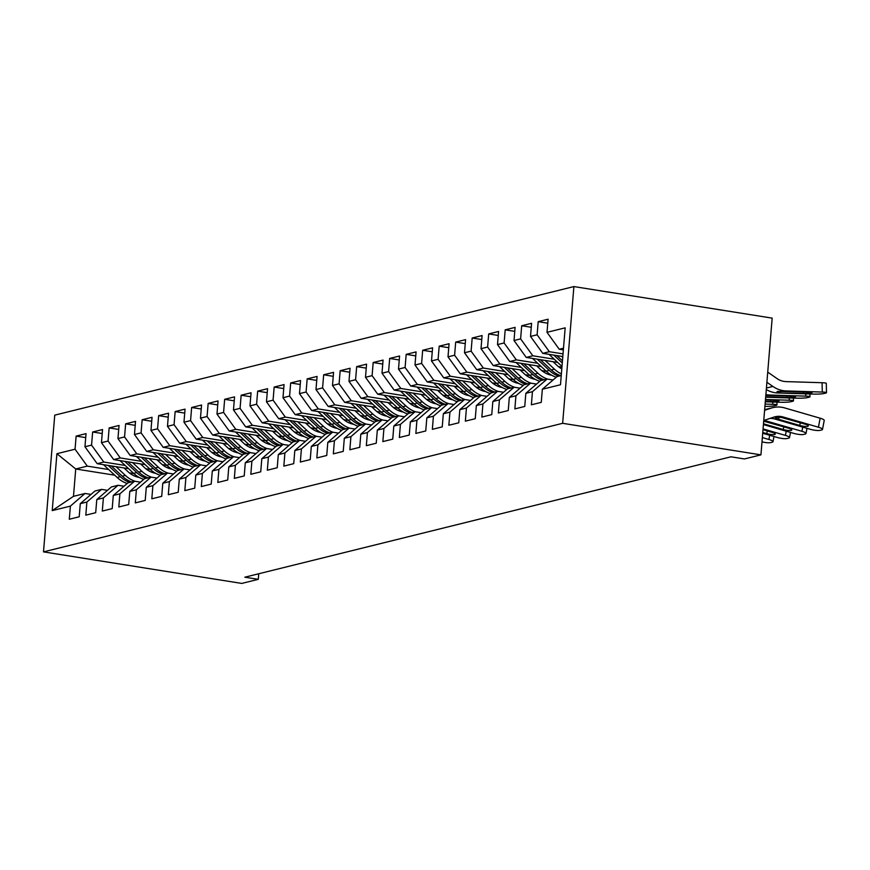 <?xml version="1.0" encoding="UTF-8"?>
<svg xmlns="http://www.w3.org/2000/svg" width="870" height="870" viewBox="0 0 870 870"><rect width="100%" height="100%" fill="white"/><g stroke="black" fill="none" stroke-linecap="round" stroke-linejoin="round"><path stroke-width="1.3" d="M573.895 286.578L54.745 415.142L43.5 551.874L562.651 423.309L573.895 286.578L772.168 318.126L760.935 454.858L562.651 423.309M114.709 475.194L75.733 468.984L56.909 453.705L52.222 510.614L70.383 506.122L69.295 519.238L79.203 516.78L80.279 503.665L86.88 502.033L85.804 515.149L95.7 512.702L96.787 499.576L103.389 497.944L102.301 511.06L112.208 508.613L113.285 495.487L119.886 493.855L118.809 506.982L128.706 504.524L129.782 491.409L136.383 489.766L135.307 502.893L145.214 500.435L146.291 487.32L152.892 485.688L151.815 498.804L161.711 496.346L162.788 483.231L169.389 481.599L168.312 494.715L178.219 492.268L179.296 479.142L185.897 477.51L184.821 490.626L194.717 488.179L195.793 475.063L202.395 473.421L201.318 486.547L211.214 484.09L212.302 470.974L218.903 469.343L217.815 482.458L227.722 480.001L228.799 466.885L235.4 465.254L234.324 478.369L244.22 475.923L245.296 462.796L251.898 461.165L250.821 474.28L260.728 471.834L261.805 458.718L268.406 457.076L267.329 470.202L277.225 467.745L278.302 454.629L284.903 452.987L283.827 466.113L293.734 463.656L294.81 450.54L301.411 448.909L300.335 462.024L310.231 459.577L311.308 446.451L317.909 444.82L316.832 457.935L326.728 455.488L327.816 442.362L334.417 440.731L333.33 453.846L343.237 451.399L344.313 438.284L350.914 436.642L349.838 449.768L359.734 447.31L360.811 434.195L367.412 432.564L366.335 445.679L376.242 443.221L377.319 430.106L383.92 428.475L382.844 441.59L392.74 439.143L393.816 426.017L400.417 424.386L399.341 437.501L409.248 435.054L410.325 421.939L416.926 420.297L415.849 433.423L425.745 430.965L426.822 417.85L433.423 416.208L432.346 429.334L442.243 426.876L443.33 413.761L449.931 412.13L448.844 425.245L458.751 422.798L459.828 409.672L466.429 408.041L465.352 421.156L475.248 418.709L476.336 405.583L482.926 403.952L481.849 417.067L491.757 414.62L492.833 401.505L499.434 399.863L498.358 412.989L508.254 410.531L509.331 397.416L515.932 395.785L514.855 408.9L524.762 406.442L525.839 393.327L532.44 391.696L531.363 404.811L541.26 402.364L542.336 389.238L560.487 384.747L565.174 327.838L547.012 332.329L548.1 319.214L538.193 321.661L537.116 334.787L530.515 336.418L531.592 323.303L521.696 325.75L520.619 338.876L514.018 340.507L515.094 327.381L505.187 329.839L504.111 342.954L497.51 344.596L498.586 331.47L488.69 333.928L487.613 347.043L481.012 348.674L482.089 335.559L472.182 338.017L471.105 351.132L464.504 352.763L465.58 339.648L455.684 342.095L454.608 355.221L448.006 356.852L449.083 343.737L439.187 346.184L438.099 359.299L431.498 360.941L432.586 347.815L422.679 350.273L421.602 363.388L415.001 365.019L416.077 351.904L406.181 354.362L405.105 367.477L398.503 369.108L399.58 355.993L389.673 358.44L388.596 371.566L381.995 373.197L383.072 360.082L373.176 362.529L372.099 375.644L365.498 377.286L366.574 364.16L356.667 366.618L355.591 379.733L348.99 381.375L350.066 368.249L340.17 370.707L339.093 383.822L332.492 385.453L333.569 372.338L323.673 374.785L322.585 387.911L315.984 389.542L317.071 376.427L307.164 378.874L306.088 392L299.487 393.631L300.563 380.516L290.667 382.963L289.59 396.078L282.989 397.721L284.066 384.594L274.159 387.052L273.082 400.167L266.481 401.799L267.558 388.683L257.661 391.141L256.585 404.256L249.984 405.888L251.06 392.772L241.153 395.219L240.076 408.345L233.475 409.977L234.552 396.861L224.656 399.308L223.579 412.423L216.978 414.066L218.055 400.939L208.158 403.397L207.071 416.512L200.47 418.155L201.557 405.028L191.65 407.486L190.573 420.601L183.972 422.233L185.049 409.117L175.153 411.564L174.065 424.69L167.475 426.322L168.552 413.206L158.644 415.653L157.568 428.779L150.967 430.411L152.043 417.296L142.147 419.742L141.07 432.858L134.469 434.5L135.546 421.374L125.639 423.831L124.562 436.947L117.961 438.578L119.038 425.463L109.141 427.92L108.065 441.036L101.464 442.667L102.54 429.552L92.644 431.998L91.557 445.125L84.956 446.756L86.043 433.641L76.136 436.087L85.706 437.61M56.909 453.705L75.059 449.203L76.136 436.087M760.935 454.858L744.426 458.947L730.985 456.804L244.84 577.201L258.281 579.333L258.738 573.754M154.86 472.856L152.315 472.453M128.619 468.68L97.19 463.677L103.791 462.046L125.171 465.439M150.314 469.441L145.79 468.723M84.956 446.756L97.19 463.677M91.557 445.125L103.791 462.046M52.222 510.614L73.482 496.335L85.032 493.475L90.991 494.421M70.383 506.122L85.032 493.475M171.368 468.767L168.823 468.364M145.127 464.591L113.687 459.588L120.288 457.957L141.669 461.361M166.812 465.363L162.298 464.634M101.464 442.667L113.687 459.588M108.065 441.036L120.288 457.957M80.279 503.665L94.939 491.028L101.54 489.386L107.499 490.332M86.88 502.033L101.54 489.386M187.866 464.678L185.321 464.275M161.624 460.502L130.195 455.499L136.797 453.868L158.177 457.272M183.32 461.274L178.796 460.556M117.961 438.578L130.195 455.499M124.562 436.947L136.797 453.868M96.787 499.576L111.436 486.939L118.037 485.297L123.997 486.254M103.389 497.944L118.037 485.297M204.374 460.6L201.829 460.186M178.132 456.424L146.693 451.421L153.294 449.779L174.674 453.183M199.817 457.185L195.304 456.467M134.469 434.5L146.693 451.421M141.07 432.858L153.294 449.779M113.285 495.487L127.944 482.85L134.545 481.219L140.505 482.165M119.886 493.855L134.545 481.219M220.871 456.511L218.326 456.108M194.63 452.335L163.19 447.332L169.791 445.69L191.172 449.094M216.315 453.096L211.801 452.378M150.967 430.411L163.19 447.332M157.568 428.779L169.791 445.69M129.782 491.409L144.442 478.761L151.043 477.13L157.002 478.076M136.383 489.766L151.043 477.13M237.379 452.422L234.835 452.019M211.138 448.246L179.698 443.243L186.3 441.612L207.68 445.016M232.823 449.007L228.31 448.289M167.475 426.322L179.698 443.243M174.065 424.69L186.3 441.612M146.291 487.32L160.95 474.672L167.551 473.041L173.511 473.987M152.892 485.688L167.551 473.041M253.877 448.333L251.332 447.93M227.635 444.157L196.196 439.154L202.797 437.523L224.177 440.927M249.32 444.929L244.807 444.211M183.972 422.233L196.196 439.154M190.573 420.601L202.797 437.523M162.788 483.231L177.447 470.594L184.048 468.952L190.008 469.909M169.389 481.599L184.048 468.952M270.374 444.244L267.829 443.841M244.133 440.068L212.704 435.065L219.305 433.434L240.685 436.838M265.828 440.84L261.304 440.122M200.47 418.155L212.704 435.065M207.071 416.512L219.305 433.434M179.296 479.142L193.956 466.505L200.557 464.874L206.505 465.82M185.897 477.51L200.557 464.874M286.882 440.166L284.338 439.752M260.641 435.99L229.201 430.987L235.803 429.345L257.183 432.749M282.326 436.751L277.813 436.033M216.978 414.066L229.201 430.987M223.579 412.423L235.803 429.345M195.793 475.063L210.453 462.416L217.054 460.785L223.014 461.731M202.395 473.421L217.054 460.785M303.38 436.077L300.835 435.674M277.138 431.901L245.71 426.898L252.311 425.267L273.691 428.66M298.834 432.662L294.31 431.944M233.475 409.977L245.71 426.898M240.076 408.345L252.311 425.267M212.302 470.974L226.95 458.327L233.551 456.696L239.511 457.642M218.903 469.343L233.551 456.696M319.888 431.988L317.343 431.585M293.647 427.812L262.207 422.809L268.808 421.178L290.188 424.582M315.331 428.584L310.818 427.866M249.984 405.888L262.207 422.809M256.585 404.256L268.808 421.178M228.799 466.885L243.459 454.249L250.06 452.607L256.019 453.553M235.4 465.254L250.06 452.607M336.385 427.899L333.841 427.496M310.144 423.723L278.704 418.72L285.306 417.089L306.686 420.493M331.829 424.495L327.316 423.777M266.481 401.799L278.704 418.72M273.082 400.167L285.306 417.089M245.296 462.796L259.956 450.16L266.557 448.518L272.517 449.475M251.898 461.165L266.557 448.518M352.894 423.82L350.349 423.407M326.652 419.644L295.213 414.642L301.814 413L323.194 416.404M348.337 420.406L343.824 419.688M282.989 397.721L295.213 414.642M289.59 396.078L301.814 413M261.805 458.718L276.464 446.071L283.065 444.439L289.025 445.386M268.406 457.076L283.065 444.439M369.391 419.731L366.846 419.329M343.15 415.555L311.71 410.553L318.311 408.922L339.691 412.315M364.834 416.317L360.321 415.599M299.487 393.631L311.71 410.553M306.088 392L318.311 408.922M278.302 454.629L292.962 441.982L299.563 440.35L305.522 441.297M284.903 452.987L299.563 440.35M385.888 415.642L383.344 415.24M359.658 411.466L328.218 406.464L334.819 404.833L356.2 408.237M381.343 412.228L376.819 411.51M315.984 389.542L328.218 406.464M322.585 387.911L334.819 404.833M294.81 450.54L309.47 437.893L316.071 436.262L322.03 437.208M301.411 448.909L316.071 436.262M402.397 411.553L399.852 411.151M376.155 407.377L344.716 402.375L351.317 400.744L372.697 404.148M397.84 408.15L393.327 407.432M332.492 385.453L344.716 402.375M339.093 383.822L351.317 400.744M311.308 446.451L325.967 433.815L332.568 432.172L338.528 433.129M317.909 444.82L332.568 432.172M418.894 407.464L416.349 407.062M392.653 403.288L361.224 398.297L367.825 396.655L389.205 400.059M414.348 404.061L409.824 403.343M348.99 381.375L361.224 398.297M355.591 379.733L367.825 396.655M327.816 442.362L342.465 429.726L349.066 428.094L355.025 429.04M334.417 440.731L349.066 428.094M435.402 403.386L432.858 402.973M409.161 399.21L377.721 394.208L384.322 392.566L405.703 395.97M430.846 399.972L426.333 399.254M365.498 377.286L377.721 394.208M372.099 375.644L384.322 392.566M344.313 438.284L358.973 425.637L365.574 424.005L371.533 424.951M350.914 436.642L365.574 424.005M451.9 399.297L449.355 398.895M425.658 395.121L394.219 390.119L400.82 388.488L422.2 391.881M447.354 395.883L442.83 395.165M381.995 373.197L394.219 390.119M388.596 371.566L400.82 388.488M360.811 434.195L375.47 421.548L382.071 419.916L388.031 420.862M367.412 432.564L382.071 419.916M468.408 395.208L465.863 394.806M442.167 391.032L410.727 386.03L417.328 384.399L438.708 387.803M463.851 391.804L459.338 391.087M398.503 369.108L410.727 386.03M405.105 367.477L417.328 384.399M377.319 430.106L391.978 417.469L398.58 415.827L404.539 416.773M383.92 428.475L398.58 415.827M484.905 391.119L482.361 390.717M458.664 386.943L427.224 381.941L433.825 380.31L455.206 383.713M480.349 387.715L475.836 386.998M415.001 365.019L427.224 381.941M421.602 363.388L433.825 380.31M393.816 426.017L408.476 413.38L415.077 411.738L421.036 412.695M400.417 424.386L415.077 411.738M501.414 387.041L498.869 386.628M475.172 382.865L443.733 377.863L450.334 376.221L471.714 379.624M496.857 383.626L492.344 382.909M431.498 360.941L443.733 377.863M438.099 359.299L450.334 376.221M410.325 421.939L424.984 409.291L431.585 407.66L437.545 408.606M416.926 420.297L431.585 407.66M517.911 382.952L515.366 382.55M491.67 378.776L460.23 373.774L466.831 372.142L488.211 375.535M513.354 379.537L508.841 378.82M448.006 356.852L460.23 373.774M454.608 355.221L466.831 372.142M426.822 417.85L441.481 405.202L448.083 403.571L454.042 404.517M433.423 416.208L448.083 403.571M534.408 378.863L531.864 378.461M508.167 374.687L476.738 369.685L483.339 368.053L504.72 371.457M529.863 375.459L525.339 374.731M464.504 352.763L476.738 369.685M471.105 351.132L483.339 368.053M443.33 413.761L457.979 401.113L464.58 399.482L470.539 400.428M449.931 412.13L464.58 399.482M550.917 374.774L548.372 374.372M524.675 370.598L493.236 365.596L499.837 363.964L521.217 367.368M546.36 371.37L541.847 370.653M481.012 348.674L493.236 365.596M487.613 347.043L499.837 363.964M459.828 409.672L474.487 397.035L481.088 395.393L487.048 396.35M466.429 408.041L481.088 395.393M541.173 366.52L509.744 361.518L516.334 359.875L537.725 363.279M561.944 367.129L558.344 366.564M497.51 344.596L509.744 361.518M504.111 342.954L516.334 359.875M476.336 405.583L490.984 392.946L497.586 391.315L503.545 392.261M482.926 403.952L497.586 391.315M557.681 362.431L526.241 357.429L532.842 355.786L554.223 359.19M514.018 340.507L526.241 357.429M520.619 338.876L532.842 355.786M492.833 401.505L507.493 388.857L514.094 387.226L520.053 388.172M499.434 399.863L514.094 387.226M562.814 356.537L542.739 353.34L549.34 351.708L563.031 353.883M530.515 336.418L542.739 353.34M537.116 334.787L549.34 351.708M509.331 397.416L523.99 384.768L530.591 383.137L536.551 384.083M515.932 395.785L530.591 383.137M563.358 349.903L559.247 349.251L563.499 348.196M547.012 332.329L559.247 349.251M525.839 393.327L540.498 380.69L547.099 379.048L553.059 379.994M532.44 391.696L547.099 379.048M43.5 551.874L241.773 583.422L258.281 579.333M108.663 469.528L87.283 466.124L75.733 468.984L73.482 496.335M133.806 473.53L129.293 472.812M542.336 389.238L556.996 376.601L561.248 375.546M75.059 449.203L87.283 466.124M538.193 321.661L547.774 323.194M521.696 325.75L531.265 327.272M505.187 329.839L514.768 331.361M488.69 333.928L498.26 335.45M472.182 338.017L481.762 339.539M455.684 342.095L465.254 343.617M439.187 346.184L448.757 347.706M422.679 350.273L432.26 351.795M406.181 354.362L415.751 355.884M389.673 358.44L399.254 359.962M373.176 362.529L382.746 364.051M356.667 366.618L366.248 368.14M340.17 370.707L349.74 372.229M323.673 374.785L333.243 376.318M307.164 378.874L316.745 380.397M290.667 382.963L300.237 384.486M274.159 387.052L283.74 388.575M257.661 391.141L267.231 392.664M241.153 395.219L250.734 396.742M224.656 399.308L234.226 400.831M208.158 403.397L217.728 404.92M191.65 407.486L201.231 409.009M175.153 411.564L184.723 413.098M158.644 415.653L168.225 417.176M142.147 419.742L151.717 421.265M125.639 423.831L135.22 425.354M109.141 427.92L118.711 429.443M92.644 431.998L102.214 433.521M763.49 423.799L783.261 429.53A6.014 1.251 10.8 0 0 791.189 430.411A6.014 1.251 10.8 0 0 791.798 430.008A6.014 1.251 10.8 0 0 788.535 428.225L764.73 421.482L766.503 421.036A18.781 16.747 -103.9 0 0 763.751 420.504L773.919 417.1A18.781 16.747 -103.9 0 1 775.05 416.773A18.781 16.747 -103.9 0 1 783.011 416.958L818.42 427.213L820.138 418.198A7.515 1.555 10.8 0 1 824.216 420.417L822.498 429.443A7.515 1.555 -169.2 0 0 818.42 427.213M764.6 410.303L771.103 408.139A28.166 25.121 -103.9 0 1 772.788 407.649A28.166 25.121 -103.9 0 1 784.729 407.932L820.138 418.198M770.07 418.383A18.781 16.747 -103.9 0 1 774.757 419.003L810.166 429.258A7.515 1.555 -169.2 0 0 820.073 430.356L821.726 429.954A7.515 1.555 -169.2 0 0 822.498 429.443M778.759 417.165L778.693 419.34L776.529 418.557L775.964 417.415L781.227 417.393L805.044 424.136A6.014 1.251 10.8 0 1 808.306 425.919A6.014 1.251 10.8 0 1 807.686 426.322A6.014 1.251 10.8 0 1 799.758 425.441L800.269 422.755M778.693 419.34L799.758 425.441M775.355 417.763L775.964 417.415M766.296 389.553A28.166 25.121 76.1 0 0 777.878 392.979L814.037 394.099A7.515 0.826 178.7 0 0 824.086 393.49L825.739 393.088A7.515 0.826 178.7 0 0 826.5 392.707A7.515 0.826 178.7 0 0 822.291 392.055L822.074 382.724A7.515 0.826 -1.3 0 1 826.282 383.376L826.5 392.707M766.894 382.289L772.886 386.443A28.166 25.121 76.1 0 0 786.132 390.935L822.291 392.055M767.731 372.121L777.084 378.613A18.781 16.747 76.1 0 0 785.914 381.604L822.074 382.724M779.411 392.598L777.595 391.391L808.665 392.044A6.014 0.663 -1.3 0 1 812.025 392.566A6.014 0.663 -1.3 0 1 811.416 392.87A6.014 0.663 -1.3 0 1 803.38 393.36L777.878 392.979M776.986 391.772L777.595 391.391M766.503 421.036L801.912 431.303L802.716 427.105M763.425 424.582L793.668 433.347A7.515 1.555 -169.2 0 0 803.575 434.445L805.218 434.032A7.515 1.555 -169.2 0 0 805.99 433.532A7.515 1.555 -169.2 0 0 801.912 431.303M763.066 428.91L785.414 435.391L786.219 431.183M762.707 433.249L777.16 437.436A7.515 1.555 -169.2 0 0 787.067 438.534L788.72 438.121A7.515 1.555 -169.2 0 0 789.492 437.621A7.515 1.555 -169.2 0 0 785.414 435.391M763.001 429.693L772.038 432.314A6.014 1.251 10.8 0 1 775.3 434.097A6.014 1.251 10.8 0 1 774.681 434.5A6.014 1.251 10.8 0 1 766.753 433.619L767.275 430.933M762.772 432.466L766.753 433.619M549.111 354.351A9.951 8.874 76.1 0 0 549.775 355.025L561.998 366.466M765.676 397.198L797.54 398.188A7.515 0.826 178.7 0 0 807.588 397.579L809.23 397.177A7.515 0.826 178.7 0 0 810.003 396.796A7.515 0.826 178.7 0 0 805.783 396.144L805.74 393.849M561.607 356.341L562.738 357.396M765.883 394.599A28.166 25.121 76.1 0 0 769.624 395.023L805.783 396.144M553.82 355.101L562.281 363.018M765.828 395.35L792.157 396.133A6.014 0.663 -1.3 0 1 795.528 396.655A6.014 0.663 -1.3 0 1 794.919 396.959A6.014 0.663 -1.3 0 1 786.882 397.438L765.709 396.785M562.455 360.843L556.833 355.58M532.614 358.44A9.951 8.874 76.1 0 0 533.266 359.114L546.186 371.207A28.732 25.621 76.1 0 0 556.278 377.21M765.295 401.788L781.032 402.277A7.515 0.826 178.7 0 0 791.08 401.668L792.733 401.255A7.515 0.826 178.7 0 0 793.494 400.874A7.515 0.826 178.7 0 0 789.286 400.233L789.231 397.927M545.109 360.43L554.44 369.163A28.732 25.621 76.1 0 0 561.378 373.915M765.48 399.493L789.286 400.233M553.07 361.692L557.159 365.52A23.849 21.271 76.1 0 0 561.792 368.891M537.312 359.19L549.318 370.424A28.732 25.621 76.1 0 0 558.67 376.188M560.65 375.699A28.732 25.621 -103.9 0 1 551.297 369.935L540.335 359.669M765.328 401.374L770.374 401.527A6.014 0.663 -1.3 0 0 778.411 401.048A6.014 0.663 -1.3 0 0 779.02 400.733A6.014 0.663 -1.3 0 0 775.659 400.222L765.448 399.906M762.348 437.577L768.917 439.48L769.711 435.272M762 441.873A7.515 1.555 -169.2 0 0 770.57 442.612L772.223 442.21A7.515 1.555 -169.2 0 0 772.995 441.699A7.515 1.555 -169.2 0 0 768.917 439.48M516.106 362.529A9.951 8.874 76.1 0 0 516.769 363.203L529.678 375.285A28.732 25.621 76.1 0 0 539.781 381.299M528.601 364.519L537.932 373.252A28.732 25.621 76.1 0 0 547.687 379.146M765.111 404.082L772.788 404.322L772.734 402.016M536.572 365.781L540.661 369.609A23.849 21.271 76.1 0 0 551.787 375.274M520.815 363.279L532.821 374.513A28.732 25.621 76.1 0 0 542.173 380.266M544.152 379.777A28.732 25.621 -103.9 0 1 534.8 374.024L523.827 363.758M772.788 404.322A7.515 0.826 178.7 0 1 776.997 404.963A7.515 0.826 178.7 0 1 776.225 405.344L774.583 405.757A7.515 0.826 178.7 0 1 764.915 406.377M499.608 366.618A9.951 8.874 76.1 0 0 500.261 367.281L513.18 379.374A28.732 25.621 76.1 0 0 523.283 385.388M512.104 368.597L521.434 377.33A28.732 25.621 76.1 0 0 531.189 383.235M520.064 369.87L524.153 373.698A23.849 21.271 76.1 0 0 535.278 379.363M504.306 367.357L516.312 378.602A28.732 25.621 76.1 0 0 525.665 384.355M527.644 383.866A28.732 25.621 -103.9 0 1 518.292 378.113L507.33 367.836M483.111 370.696A9.951 8.874 76.1 0 0 483.763 371.37L496.683 383.463A28.732 25.621 76.1 0 0 506.775 389.477M495.596 372.686L504.926 381.419A28.732 25.621 76.1 0 0 514.692 387.324M503.567 373.959L507.656 377.787A23.849 21.271 76.1 0 0 518.781 383.452M487.809 371.446L499.815 382.691A28.732 25.621 76.1 0 0 509.167 388.444M511.147 387.955A28.732 25.621 -103.9 0 1 501.794 382.202L490.821 371.925M466.603 374.785A9.951 8.874 76.1 0 0 467.255 375.459L480.175 387.552A28.732 25.621 76.1 0 0 490.278 393.555M479.098 376.775L488.429 385.508A28.732 25.621 76.1 0 0 498.184 391.402M487.059 378.037L491.158 381.876A23.849 21.271 76.1 0 0 502.284 387.531M471.301 375.535L483.307 386.769A28.732 25.621 76.1 0 0 492.659 392.533M494.638 392.044A28.732 25.621 -103.9 0 1 485.297 386.28L474.324 376.014M450.105 378.874A9.951 8.874 76.1 0 0 450.758 379.548L463.677 391.641A28.732 25.621 76.1 0 0 473.769 397.644M462.601 380.864L471.921 389.597A28.732 25.621 76.1 0 0 481.686 395.491M470.561 382.126L474.65 385.954A23.849 21.271 76.1 0 0 485.775 391.62M454.803 379.624L466.809 390.858A28.732 25.621 76.1 0 0 476.162 396.622M478.141 396.122A28.732 25.621 -103.9 0 1 468.789 390.369L457.816 380.103M433.597 382.963A9.951 8.874 76.1 0 0 434.26 383.637L447.169 395.719A28.732 25.621 76.1 0 0 457.272 401.733M446.092 384.942L455.423 393.675A28.732 25.621 76.1 0 0 465.178 399.58M454.064 386.215L458.153 390.043A23.849 21.271 76.1 0 0 469.278 395.709M438.306 383.703L450.312 394.947A28.732 25.621 76.1 0 0 459.654 400.7M461.633 400.211A28.732 25.621 -103.9 0 1 452.291 394.458L441.318 384.192M417.1 387.041A9.951 8.874 76.1 0 0 417.752 387.715L430.672 399.808A28.732 25.621 76.1 0 0 440.764 405.822M429.595 389.031L438.926 397.764A28.732 25.621 76.1 0 0 448.681 403.669M437.556 390.304L441.645 394.132A23.849 21.271 76.1 0 0 452.77 399.798M421.798 387.792L433.804 399.036A28.732 25.621 76.1 0 0 443.156 404.789M445.135 404.3A28.732 25.621 -103.9 0 1 435.783 398.547L424.81 388.27M400.591 391.13A9.951 8.874 76.1 0 0 401.255 391.804L414.163 403.897A28.732 25.621 76.1 0 0 424.266 409.911M413.087 393.12L422.418 401.853A28.732 25.621 76.1 0 0 432.172 407.747M421.058 394.393L425.147 398.221A23.849 21.271 76.1 0 0 436.272 403.887M405.3 391.881L417.306 403.114A28.732 25.621 76.1 0 0 426.648 408.878M428.638 408.389A28.732 25.621 -103.9 0 1 419.286 402.625L408.313 392.359M384.094 395.219A9.951 8.874 76.1 0 0 384.747 395.894L397.666 407.986A28.732 25.621 76.1 0 0 407.769 413.989M396.589 397.209L405.92 405.942A28.732 25.621 76.1 0 0 415.675 411.836M404.55 398.471L408.639 402.299A23.849 21.271 76.1 0 0 419.764 407.965M388.792 395.97L400.798 407.203A28.732 25.621 76.1 0 0 410.151 412.967M412.13 412.478A28.732 25.621 -103.9 0 1 402.777 406.714L391.815 396.448M367.597 399.308A9.951 8.874 76.1 0 0 368.249 399.982L381.169 412.065A28.732 25.621 76.1 0 0 391.261 418.078M380.081 401.298L389.412 410.031A28.732 25.621 76.1 0 0 399.178 415.925M388.053 402.56L392.142 406.388A23.849 21.271 76.1 0 0 403.267 412.054M372.295 400.059L384.301 411.292A28.732 25.621 76.1 0 0 393.653 417.045M395.632 416.556A28.732 25.621 -103.9 0 1 386.28 410.803L375.307 400.537M351.088 403.397A9.951 8.874 76.1 0 0 351.741 404.061L364.66 416.154A28.732 25.621 76.1 0 0 374.763 422.167M363.584 405.376L372.915 414.109A28.732 25.621 76.1 0 0 382.669 420.014M371.544 406.649L375.644 410.477A23.849 21.271 76.1 0 0 386.758 416.143M355.786 404.137L367.792 415.381A28.732 25.621 76.1 0 0 377.145 421.134M379.124 420.645A28.732 25.621 -103.9 0 1 369.783 414.892L358.81 404.615M334.591 407.475A9.951 8.874 76.1 0 0 335.244 408.15L348.163 420.243A28.732 25.621 76.1 0 0 358.255 426.256M347.087 409.465L356.406 418.198A28.732 25.621 76.1 0 0 366.172 424.103M355.047 410.738L359.136 414.566A23.849 21.271 76.1 0 0 370.261 420.232M339.289 408.226L351.295 419.471A28.732 25.621 76.1 0 0 360.648 425.223M362.627 424.734A28.732 25.621 -103.9 0 1 353.274 418.97L342.301 408.704M318.083 411.564A9.951 8.874 76.1 0 0 318.735 412.239L331.655 424.332A28.732 25.621 76.1 0 0 341.758 430.335M330.578 413.554L339.909 422.287A28.732 25.621 76.1 0 0 349.664 428.181M338.55 414.816L342.639 418.655A23.849 21.271 76.1 0 0 353.764 424.31M322.781 412.315L334.798 423.549A28.732 25.621 76.1 0 0 344.139 429.312M346.119 428.823A28.732 25.621 -103.9 0 1 336.777 423.059L325.804 412.793M301.585 415.653A9.951 8.874 76.1 0 0 302.238 416.328L315.157 428.421A28.732 25.621 76.1 0 0 325.249 434.424M314.081 417.643L323.412 426.376A28.732 25.621 76.1 0 0 333.166 432.27M322.041 418.905L326.13 422.733A23.849 21.271 76.1 0 0 337.255 428.399M306.283 416.404L318.289 427.638A28.732 25.621 76.1 0 0 327.642 433.401M329.621 432.901A28.732 25.621 -103.9 0 1 320.269 427.148L309.296 416.882M285.077 419.742A9.951 8.874 76.1 0 0 285.741 420.406L298.649 432.499A28.732 25.621 76.1 0 0 308.752 438.513M297.573 421.722L306.903 430.454A28.732 25.621 76.1 0 0 316.658 436.359M305.544 422.994L309.633 426.822A23.849 21.271 76.1 0 0 320.758 432.488M289.786 420.482L301.792 431.727A28.732 25.621 76.1 0 0 311.134 437.479M313.124 436.99A28.732 25.621 -103.9 0 1 303.771 431.237L292.798 420.971M268.58 423.82A9.951 8.874 76.1 0 0 269.232 424.495L282.152 436.588A28.732 25.621 76.1 0 0 292.255 442.602M281.075 425.811L290.406 434.543A28.732 25.621 76.1 0 0 300.161 440.448M289.036 427.083L293.125 430.911A23.849 21.271 76.1 0 0 304.25 436.577M273.278 424.571L285.284 435.816A28.732 25.621 76.1 0 0 294.636 441.568M296.616 441.079A28.732 25.621 -103.9 0 1 287.263 435.326L276.301 425.049M252.082 427.909A9.951 8.874 76.1 0 0 252.735 428.584L265.654 440.677A28.732 25.621 76.1 0 0 275.746 446.691M264.567 429.9L273.898 438.632A28.732 25.621 76.1 0 0 283.663 444.526M272.538 431.172L276.627 435A23.849 21.271 76.1 0 0 287.752 440.666M256.78 428.66L268.786 439.894A28.732 25.621 76.1 0 0 278.139 445.657M280.118 445.168A28.732 25.621 -103.9 0 1 270.766 439.404L259.793 429.138M235.574 431.998A9.951 8.874 76.1 0 0 236.227 432.673L249.146 444.766A28.732 25.621 76.1 0 0 259.249 450.769M248.07 433.989L257.4 442.721A28.732 25.621 76.1 0 0 267.155 448.615M256.03 435.25L260.13 439.078A23.849 21.271 76.1 0 0 271.244 444.744M240.272 432.749L252.278 443.983A28.732 25.621 76.1 0 0 261.631 449.746M263.61 449.257A28.732 25.621 -103.9 0 1 254.268 443.493L243.295 433.227M219.077 436.087A9.951 8.874 76.1 0 0 219.729 436.762L232.649 448.844A28.732 25.621 76.1 0 0 242.741 454.858M231.572 438.078L240.892 446.81A28.732 25.621 76.1 0 0 250.658 452.704M239.533 439.339L243.622 443.167A23.849 21.271 76.1 0 0 254.747 448.833M223.775 436.827L235.781 448.072A28.732 25.621 76.1 0 0 245.133 453.825M247.113 453.335A28.732 25.621 -103.9 0 1 237.76 447.582L226.787 437.316M202.569 440.166A9.951 8.874 76.1 0 0 203.221 440.84L216.141 452.933A28.732 25.621 76.1 0 0 226.243 458.947M215.064 442.156L224.395 450.888A28.732 25.621 76.1 0 0 234.15 456.793M223.024 443.428L227.124 447.256A23.849 21.271 76.1 0 0 238.249 452.922M207.267 440.916L219.283 452.161A28.732 25.621 76.1 0 0 228.625 457.914M230.604 457.424A28.732 25.621 -103.9 0 1 221.263 451.671L210.29 441.394M186.071 444.255A9.951 8.874 76.1 0 0 186.724 444.929L199.643 457.022A28.732 25.621 76.1 0 0 209.735 463.036M198.567 446.245L207.897 454.977A28.732 25.621 76.1 0 0 217.652 460.872M206.527 447.517L210.616 451.345A23.849 21.271 76.1 0 0 221.741 457.011M190.769 445.005L202.775 456.25A28.732 25.621 76.1 0 0 212.128 462.003M214.107 461.513A28.732 25.621 -103.9 0 1 204.754 455.749L193.782 445.483M169.563 448.344A9.951 8.874 76.1 0 0 170.226 449.018L183.135 461.111A28.732 25.621 76.1 0 0 193.238 467.114M182.058 450.334L191.389 459.066A28.732 25.621 76.1 0 0 201.144 464.961M190.03 451.595L194.119 455.434A23.849 21.271 76.1 0 0 205.244 461.089M174.272 449.094L186.278 460.328A28.732 25.621 76.1 0 0 195.619 466.092M197.61 465.602A28.732 25.621 -103.9 0 1 188.257 459.838L177.284 449.572M153.066 452.433A9.951 8.874 76.1 0 0 153.718 453.107L166.638 465.2A28.732 25.621 76.1 0 0 176.74 471.203M165.561 454.423L174.892 463.155A28.732 25.621 76.1 0 0 184.647 469.05M173.521 455.684L177.61 459.512A23.849 21.271 76.1 0 0 188.736 465.178M157.764 453.183L169.77 464.417A28.732 25.621 76.1 0 0 179.122 470.181M181.101 469.68A28.732 25.621 -103.9 0 1 171.749 463.928L160.787 453.661M136.568 456.522A9.951 8.874 76.1 0 0 137.221 457.185L150.129 469.278A28.732 25.621 76.1 0 0 160.232 475.292M149.053 458.501L158.383 467.233A28.732 25.621 76.1 0 0 168.149 473.139M157.024 459.773L161.113 463.601A23.849 21.271 76.1 0 0 172.238 469.267M141.266 457.261L153.272 468.506A28.732 25.621 76.1 0 0 162.625 474.259M164.604 473.769A28.732 25.621 -103.9 0 1 155.251 468.016L144.279 457.75M120.06 460.6A9.951 8.874 76.1 0 0 120.712 461.274L133.632 473.367A28.732 25.621 76.1 0 0 143.735 479.381M132.555 462.59L141.886 471.322A28.732 25.621 76.1 0 0 151.641 477.228M140.516 463.862L144.616 467.69A23.849 21.271 76.1 0 0 155.73 473.356M124.758 461.35L136.764 472.595A28.732 25.621 76.1 0 0 146.117 478.348M148.096 477.858A28.732 25.621 -103.9 0 1 138.743 472.105L127.781 461.829M103.563 464.689A9.951 8.874 76.1 0 0 104.215 465.363L117.135 477.456A28.732 25.621 76.1 0 0 127.227 483.47M116.058 466.679L125.378 475.411A28.732 25.621 76.1 0 0 135.144 481.306M124.019 467.951L128.107 471.779A23.849 21.271 76.1 0 0 139.233 477.434M108.261 465.439L120.267 476.673A28.732 25.621 76.1 0 0 129.619 482.437M131.598 481.947A28.732 25.621 -103.9 0 1 122.246 476.184L111.273 465.918M764.643 409.748L771.103 408.139M781.227 417.393L783.011 416.958M774.757 419.003L776.529 418.557M786.132 390.935L784.599 391.315M772.886 386.443L766.426 388.042M803.38 393.36L803.347 391.881M780.575 391.217L780.379 392.642M783.261 429.53L783.772 426.844M551.167 354.677L549.775 355.025M769.624 395.023L768.09 395.393M786.882 397.438L786.85 395.97M549.318 370.424L546.186 371.207M554.44 369.163L551.297 369.935M534.669 358.766L533.266 359.114M770.374 401.527L770.341 400.059M532.821 374.513L529.678 375.285M537.932 373.252L534.8 374.024M518.161 362.855L516.769 363.203M516.312 378.602L513.18 379.374M521.434 377.33L518.292 378.113M501.664 366.944L500.261 367.281M499.815 382.691L496.683 383.463M504.926 381.419L501.794 382.202M485.155 371.022L483.763 371.37M483.307 386.769L480.175 387.552M488.429 385.508L485.297 386.28M468.658 375.111L467.255 375.459M466.809 390.858L463.677 391.641M471.921 389.597L468.789 390.369M452.15 379.2L450.758 379.548M450.312 394.947L447.169 395.719M455.423 393.675L452.291 394.458M435.652 383.289L434.26 383.637M433.804 399.036L430.672 399.808M438.926 397.764L435.783 398.547M419.155 387.367L417.752 387.715M417.306 403.114L414.163 403.897M422.418 401.853L419.286 402.625M402.647 391.456L401.255 391.804M400.798 407.203L397.666 407.986M405.92 405.942L402.777 406.714M386.149 395.546L384.747 395.894M384.301 411.292L381.169 412.065M389.412 410.031L386.28 410.803M369.641 399.635L368.249 399.982M367.792 415.381L364.66 416.154M372.915 414.109L369.783 414.892M353.144 403.724L351.741 404.061M351.295 419.471L348.163 420.243M356.406 418.198L353.274 418.97M336.636 407.802L335.244 408.15M334.798 423.549L331.655 424.332M339.909 422.287L336.777 423.059M320.138 411.891L318.735 412.239M318.289 427.638L315.157 428.421M323.412 426.376L320.269 427.148M303.641 415.98L302.238 416.328M301.792 431.727L298.649 432.499M306.903 430.454L303.771 431.237M287.133 420.069L285.741 420.406M285.284 435.816L282.152 436.588M290.406 434.543L287.263 435.326M270.635 424.147L269.232 424.495M268.786 439.894L265.654 440.677M273.898 438.632L270.766 439.404M254.127 428.236L252.735 428.584M252.278 443.983L249.146 444.766M257.4 442.721L254.268 443.493M237.63 432.325L236.227 432.673M235.781 448.072L232.649 448.844M240.892 446.81L237.76 447.582M221.121 436.414L219.729 436.762M219.283 452.161L216.141 452.933M224.395 450.888L221.263 451.671M204.624 440.503L203.221 440.84M202.775 456.25L199.643 457.022M207.897 454.977L204.754 455.749M188.127 444.581L186.724 444.929M186.278 460.328L183.135 461.111M191.389 459.066L188.257 459.838M171.618 448.67L170.226 449.018M169.77 464.417L166.638 465.2M174.892 463.155L171.749 463.928M155.121 452.759L153.718 453.107M153.272 468.506L150.129 469.278M158.383 467.233L155.251 468.016M138.613 456.848L137.221 457.185M136.764 472.595L133.632 473.367M141.886 471.322L138.743 472.105M122.115 460.926L120.712 461.274M120.267 476.673L117.135 477.456M125.378 475.411L122.246 476.184M105.607 465.015L104.215 465.363M764.643 409.672L772.788 407.649M806.99 428.334L805.99 433.532M790.482 432.423L789.492 437.621M810.003 396.796L809.937 393.979M793.494 400.874L793.429 398.058M773.985 436.512L772.995 441.699M776.997 404.963L776.932 402.147"/></g></svg>
